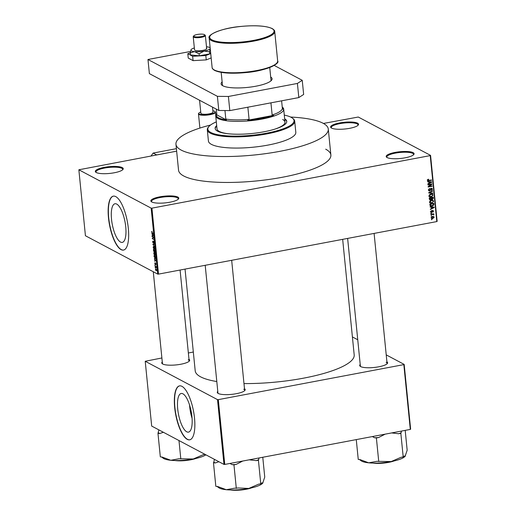 <?xml version="1.0" encoding="UTF-8"?>
<svg xmlns="http://www.w3.org/2000/svg" width="516" height="516" viewBox="0 0 516 516"><rect width="100%" height="100%" fill="white"/><g stroke="black" fill="none" stroke-linecap="round" stroke-linejoin="round"><path stroke-width="0.77" d="M122.292 167.603A14.029 3.38 174.3 0 1 122.885 169.545A14.029 3.38 174.3 0 1 110.295 173.357A14.029 3.38 174.3 0 1 96.273 172.518A14.029 3.38 174.3 0 1 95.847 172.247A14.029 3.38 174.3 0 1 104.845 167.255A14.029 3.38 174.3 0 1 122.292 167.603M122.569 169.854A13.416 3.238 -5.7 0 0 122.692 169.319A13.416 3.238 -5.7 0 0 121.789 168.3A13.416 3.238 -5.7 0 0 106.715 167.706A13.416 3.238 -5.7 0 0 95.989 171.983A13.416 3.238 -5.7 0 0 96.221 172.486M357.594 123.182A14.029 3.38 174.3 0 1 358.194 125.124A14.029 3.38 174.3 0 1 345.597 128.929A14.029 3.38 174.3 0 1 331.575 128.097A14.029 3.38 174.3 0 1 331.149 127.826A14.029 3.38 174.3 0 1 340.154 122.834A14.029 3.38 174.3 0 1 357.594 123.182M357.872 125.433A13.416 3.238 -5.7 0 0 358.001 124.891A13.416 3.238 -5.7 0 0 357.091 123.879A13.416 3.238 -5.7 0 0 342.024 123.285A13.416 3.238 -5.7 0 0 331.298 127.562A13.416 3.238 -5.7 0 0 331.524 128.065M413.142 152.652A14.029 3.38 174.3 0 1 413.735 154.594A14.029 3.38 174.3 0 1 401.138 158.399A14.029 3.38 174.3 0 1 387.123 157.561A14.029 3.38 174.3 0 1 386.697 157.29A14.029 3.38 174.3 0 1 395.695 152.304A14.029 3.38 174.3 0 1 413.142 152.652M413.419 154.903A13.416 3.238 -5.7 0 0 413.542 154.361A13.416 3.238 -5.7 0 0 412.632 153.349A13.416 3.238 -5.7 0 0 397.565 152.755A13.416 3.238 -5.7 0 0 386.839 157.025A13.416 3.238 -5.7 0 0 387.071 157.535M177.839 197.073A14.029 3.38 174.3 0 1 178.433 199.015A14.029 3.38 174.3 0 1 165.836 202.82A14.029 3.38 174.3 0 1 151.82 201.982A14.029 3.38 174.3 0 1 151.388 201.711A14.029 3.38 174.3 0 1 160.392 196.725A14.029 3.38 174.3 0 1 177.839 197.073M178.11 199.324A13.416 3.238 -5.7 0 0 178.239 198.783A13.416 3.238 -5.7 0 0 177.33 197.77A13.416 3.238 -5.7 0 0 162.263 197.177A13.416 3.238 -5.7 0 0 151.536 201.453A13.416 3.238 -5.7 0 0 151.762 201.956M186.721 431.795A19.666 6.502 -100.7 0 0 188.475 432.131A19.666 6.502 -100.7 0 0 191.63 414.103A19.666 6.502 -100.7 0 0 182.928 393.818A19.666 6.502 -100.7 0 0 181.18 393.489A19.666 6.502 -100.7 0 0 178.02 411.516A19.666 6.502 -100.7 0 0 186.721 431.795M187.244 439.355A27.445 9.069 -100.7 0 0 189.688 439.819A27.445 9.069 -100.7 0 0 194.093 414.658A27.445 9.069 -100.7 0 0 181.955 386.349A27.445 9.069 -100.7 0 0 179.51 385.884A27.445 9.069 -100.7 0 0 175.105 411.046A27.445 9.069 -100.7 0 0 187.244 439.355M179.62 385.865A27.445 9.069 -100.7 0 0 175.356 411.175A27.445 9.069 -100.7 0 0 187.469 439.31A27.445 9.069 -100.7 0 0 189.804 439.8M116.739 204.091A19.666 6.502 79.3 0 1 125.433 224.37A19.666 6.502 79.3 0 1 122.279 242.397A19.666 6.502 79.3 0 1 120.525 242.069A19.666 6.502 79.3 0 1 111.83 221.783A19.666 6.502 79.3 0 1 114.984 203.755A19.666 6.502 79.3 0 1 116.739 204.091M121.054 249.621A27.445 9.069 -100.7 0 0 123.498 250.086A27.445 9.069 -100.7 0 0 127.904 224.924A27.445 9.069 -100.7 0 0 115.758 196.615A27.445 9.069 -100.7 0 0 113.314 196.151A27.445 9.069 -100.7 0 0 108.908 221.312A27.445 9.069 -100.7 0 0 121.054 249.621M113.43 196.132A27.445 9.069 -100.7 0 0 109.16 221.441A27.445 9.069 -100.7 0 0 121.279 249.583A27.445 9.069 -100.7 0 0 123.608 250.066M188.985 359.246A14.029 3.38 174.3 0 1 189.34 361.045A14.029 3.38 174.3 0 1 176.743 364.851A14.029 3.38 174.3 0 1 162.721 364.012A14.029 3.38 174.3 0 1 162.295 363.748A14.029 3.38 174.3 0 1 162.282 361.91M189.017 361.355A13.416 3.238 -5.7 0 0 189.14 360.813A13.416 3.238 -5.7 0 0 188.237 359.8M244.487 388.69A14.029 3.38 174.3 0 1 244.836 390.489A14.029 3.38 174.3 0 1 232.239 394.301A14.029 3.38 174.3 0 1 218.223 393.463A14.029 3.38 174.3 0 1 217.797 393.192A14.029 3.38 174.3 0 1 217.784 391.354M244.52 390.799A13.416 3.238 -5.7 0 0 244.642 390.257A13.416 3.238 -5.7 0 0 243.733 389.245M386.91 361.8A14.029 3.38 174.3 0 1 387.264 363.599A14.029 3.38 174.3 0 1 374.668 367.411A14.029 3.38 174.3 0 1 360.652 366.573A14.029 3.38 174.3 0 1 360.22 366.302A14.029 3.38 174.3 0 1 360.207 364.47M386.942 363.915A13.416 3.238 -5.7 0 0 387.071 363.374A13.416 3.238 -5.7 0 0 386.162 362.355M185.044 269.107L195.196 370.772A79.896 19.26 -5.7 0 0 200.595 376.828A79.896 19.26 -5.7 0 0 216.804 381.543M325.693 149.182A76.542 18.453 174.3 0 1 330.872 154.981A76.542 18.453 174.3 0 1 269.681 179.355A76.542 18.453 174.3 0 1 183.722 175.982A76.542 18.453 174.3 0 1 178.542 170.183L175.956 144.267A76.542 18.453 -5.7 0 0 181.135 150.066A76.542 18.453 -5.7 0 0 267.095 153.439A76.542 18.453 -5.7 0 0 328.286 129.065A76.542 18.453 -5.7 0 0 323.106 123.266A76.542 18.453 -5.7 0 0 290.598 117.048M78.851 169.783L85.43 235.748L157.728 274.106L151.143 208.135L78.851 169.783L176.646 151.162L156.683 154.929L153.162 153.059L176.395 148.673M323.442 123.447L358.272 117.029L430.57 155.387L437.149 221.351L436.807 221.577L430.221 155.606L430.57 155.387M431.189 217.81L432.576 216.481L433.711 216.559L434.175 217.242L432.814 218.565L431.647 218.487L431.189 217.81M430.937 214.72L430.899 214.346L433.775 213.798L433.356 214.263L433.795 214.998L433.021 214.398L430.937 214.72M432.827 213.979L433.911 214.611L433.027 214.146L432.911 214.527M433.395 214.688L432.395 214.063M432.666 210.522L433.569 211.212L432.834 212.231L433.163 211.302L432.763 210.883L431.608 212.521L430.589 211.786L431.428 210.696L431.002 211.734L431.499 212.16L432.666 210.522L433.201 210.58M430.596 211.521L431.499 212.16M433.163 211.302L432.331 210.657M430.963 211.986L431.608 212.521L430.989 212.45M429.976 205.11L429.867 204.007L433.827 203.265L433.917 204.916L432.118 206.148L430.505 206.026L429.976 205.11M429.37 199.015L429.254 197.854L433.214 197.106L433.33 198.267L432.434 199.486L431.563 199.24L430.647 199.937L429.815 199.847L429.37 199.015L430.602 199.563L431.215 198.615L431.137 197.88L429.751 198.138L429.918 199.311L430.602 199.563M431.782 199.408L431.208 199.047M428.77 192.997L428.732 192.629L432.582 190.772L432.621 191.159L429.209 192.707L432.808 193.036L432.847 193.429L428.77 192.997M427.97 184.999L427.932 184.625L431.892 183.877L431.931 184.276L428.912 186.463L432.092 185.863L432.124 186.237L428.164 186.986L428.125 186.579L431.137 184.405L427.97 184.999M427.661 179.613L428.596 179.213L427.906 180.187L428.248 180.529L431.499 179.968L431.537 180.348L427.796 180.819L427.661 179.613M427.461 179.949L428.848 180.852M151.143 208.135L151.93 208.148L158.515 274.112L436.807 221.577M151.93 208.148L430.221 155.606M427.654 181.864L427.616 181.471L431.692 181.864L431.731 182.258L427.887 184.199L427.848 183.806L429.002 183.257L428.873 181.961L427.654 181.864M428.415 190.004L429.628 188.508L428.88 189.946L429.635 190.578L431.279 188.308L431.995 188.392L432.473 189.166L431.402 190.52L432.008 189.269L430.912 188.875L430.563 190.204L429.68 190.952L428.919 190.855L428.415 190.004M428.332 190.062L429.635 190.578M432.008 189.269L430.873 188.456M429.544 196.751L429.002 195.88L429.518 194.687L430.834 194.061L432.421 194.184L433.066 195.119L431.176 196.944L429.615 196.79M430.163 202.911L429.615 202.04L430.131 200.847L431.453 200.221L433.034 200.343L433.679 201.272L431.789 203.104L430.234 202.949M430.176 207.135L430.138 206.742L434.214 207.135L434.253 207.529L430.409 209.47L430.37 209.077L431.524 208.529L431.395 207.232L430.176 207.135M430.828 213.65L431.357 213.166L430.828 213.65M431.086 216.217L431.615 215.74L431.086 216.217M431.44 219.751L431.963 219.268L431.44 219.751M155.232 267.907L155.193 267.533L155.439 267.869M154.974 265.34L154.935 264.966L155.181 265.301M154.323 258.826L155.942 260.393L155.98 260.786L154.555 261.161L154.948 260.69L154.581 258.78M153.929 252.763L154.419 252.672L155.381 254.549L154.729 255.575L153.794 253.711L153.929 252.763L154.419 252.672L153.929 252.763M153.316 246.603L153.807 246.519L154.761 248.396L154.116 249.415L153.181 247.551L153.316 246.603L153.807 246.519L153.316 246.603M153.046 241.095L153.117 242.701L153.639 241.153L154.168 242.443L153.82 243.326L153.529 241.559L153.155 243.075L152.594 241.675L153.046 241.062M153.762 242.946L154.155 242.327M153.916 241.482L153.529 241.559M153.465 242.707L153.381 243.036M151.801 233.555L153.42 235.115L153.458 235.515L152.033 235.889L152.426 235.419L152.052 233.503M151.962 231.342L151.962 232.503L153.271 233.606L152.22 233.045L151.62 231.923L152.02 231.368M152.117 236.696L152.078 236.322L153.62 237.134L152.581 238.463L153.858 239.495L152.31 238.676L153.349 237.347L152.117 236.696L152.607 236.599M152.917 244.687L152.878 244.326L154.31 244.029L154.349 244.416L153.071 244.578L154.574 246.687L153.136 244.649M153.516 250.705L153.4 249.544L154.942 250.363L154.774 252.35L154.407 251.776L154.084 252.085L153.684 250.673M154.123 256.8L154.013 255.704L155.555 256.523L155.69 258.148L155.045 258.632L154.29 256.768M155.69 258.148L155.045 258.632L155.606 258.522M154.768 263.457L155.039 262.734L155.245 264.127L155.522 263.044L155.697 264.76L155.587 263.431L155.219 264.56L154.923 263.431M155.097 263.121L154.929 263.573M155.639 264.373L155.916 263.96M155.084 266.411L155.045 266.037L156.167 266.63L156.245 267.785L155.084 266.411L155.574 266.32M155.368 269.481L155.845 268.746L156.529 270.094L156.064 270.835L155.522 269.449M161.889 357.975L145.222 361.277L151.685 426.068L223.983 464.426L217.513 399.636L218.3 399.642L224.77 464.432L410.297 429.409L403.828 364.618L404.176 364.399L410.639 429.183L410.297 429.409M218.3 399.642L403.828 364.618M352.402 336.929L357.743 339.767M386.22 354.873L404.176 364.399M188.359 352.976L193.326 352.041M145.222 361.277L217.513 399.636M243.978 383.575A79.896 19.26 -5.7 0 0 354.195 354.905L342.663 239.347M224.77 464.432L223.983 464.426M153.284 271.745L162.437 363.483A13.416 3.238 -5.7 0 0 162.669 363.986M347.629 238.411L360.368 366.038A13.416 3.238 -5.7 0 0 360.594 366.541M205.2 265.301L217.939 392.928A13.416 3.238 -5.7 0 0 218.171 393.431M158.515 274.112L157.728 274.106M189.565 405.021A19.666 6.502 -100.7 0 0 192.075 418.328M153.433 235.232L152.426 235.419M152.975 234.928L152.491 234.341L152.594 235.386L153.284 235.257L153.22 234.883M152.807 238.579L152.31 238.676M152.955 238.147L152.272 238.269M154.31 244.055L152.878 244.326M154.342 244.339L153.071 244.578M154.748 248.273L153.607 246.835L154.103 246.738M154.181 246.822L153.362 247.648L154.084 249.047L154.581 248.299M154.755 249.009L154.084 249.047M154.968 250.608L154.336 250.395L154.465 251.505L155.077 251.931M154.832 250.305L154.336 250.395M154.71 251.963L154.8 250.641M154.652 250.208L153.613 250.015L153.755 251.208L154.503 251.66M154.11 249.925L153.613 250.015M154.4 251.008L154.155 250.299M154.045 251.711L154.232 251.04M155.361 254.427L154.22 252.995L154.723 252.898M154.8 252.982L153.974 253.801L154.697 255.201L155.2 254.459M155.368 255.162L154.697 255.201M155.413 256.8L154.232 256.175L155.006 258.258L155.503 257.981L155.58 256.768M154.723 256.078L154.232 256.175M155.69 257.948L155.006 258.258M155.955 260.503L154.948 260.69M155.497 260.206L155.013 259.619L155.116 260.657L155.806 260.528L155.742 260.154M156.155 266.624L155.664 266.72M156.019 270.455L156.367 269.997L155.884 269.12L155.529 269.571L156.019 270.455L156.516 269.971M156.193 269.062L155.529 269.571M428.196 179.316L428.686 179.574M431.008 180.065L431.537 180.348M427.925 180.394L427.48 180.445M430.718 181.851L431.731 182.258M428.009 181.509L428.873 181.961M430.531 182.135L429.344 182L429.447 183.045L431.299 182.161L429.654 181.664M428.506 181.555L429.344 182M430.518 181.748L431.299 182.161M428.951 182.78L429.447 183.045M431.363 183.98L431.931 184.276M430.628 184.122L431.137 184.405M428.544 186.276L428.912 186.463M431.595 185.954L432.124 186.237M429.248 188.624L429.718 188.875M428.415 189.701L428.88 189.946M431.473 188.282L431.582 188.662M431.847 188.837L432.473 189.166M430.589 188.701L430.912 188.875M430.189 190.004L430.563 190.204M429.022 190.423L429.68 190.952M432.215 190.946L432.621 191.159M431.292 192.887L432.847 193.429M429.125 192.661L428.751 192.623M431.924 194.022L432.169 194.532M432.46 194.796L433.066 195.119M430.57 196.622L431.176 196.944M430.292 196.473L428.835 196.37M429.015 195.99L429.944 196.48L432.027 196.241L432.602 195.209L432.131 194.513L430.866 194.435L429.467 195.79L429.944 196.48M432.131 194.513L431.183 194.01M430.383 194.184L430.866 194.435M429.009 195.551L429.467 195.79M432.827 198.009L433.33 198.267M431.724 198.976L432.434 199.486M431.55 199.021L430.686 198.77M429.944 199.421L430.647 199.937M432.789 197.57L431.602 197.789L431.75 198.879L432.331 199.124L432.853 198.221L432.253 197.286M431.073 197.512L431.602 197.789M431.215 198.595L432.331 199.124M430.608 197.596L431.137 197.88M429.254 197.873L429.751 198.138M429.331 198.673L429.834 198.937M432.543 200.176L432.782 200.685M433.072 200.95L433.679 201.272M431.183 202.782L431.789 203.104M430.905 202.633L429.447 202.53M429.635 202.149L430.557 202.64L432.64 202.395L433.214 201.363L432.743 200.666L431.486 200.595L430.08 201.95L430.557 202.64M432.743 200.666L431.795 200.169M431.002 200.337L431.486 200.595M429.628 201.711L430.08 201.95M433.479 204.684L433.917 204.916M431.531 205.832L432.118 206.148M430.866 205.736L430.17 205.729M433.401 203.723L430.363 204.297L431.105 205.807L433.44 204.936L433.401 203.723L432.872 203.446M429.867 204.033L430.363 204.297M429.938 205.245L431.105 205.807M429.938 204.71L430.434 204.975M433.24 207.129L434.253 207.529M430.538 206.781L431.395 207.232M433.053 207.406L431.866 207.271L431.976 208.316L433.821 207.438L432.176 206.935M431.028 206.826L431.866 207.271M433.04 207.019L433.821 207.438M431.473 208.051L431.976 208.316M431.092 210.844L431.511 211.063M432.647 210.522L433.569 211.212M432.137 210.838L432.537 211.05M430.86 213.263L431.395 213.54M433.285 213.895L433.814 214.172M432.473 213.792L433.027 214.146M433.395 214.791L433.795 214.998M431.898 214.153L432.427 214.437M431.118 215.83L431.653 216.114M433.188 216.43L434.175 217.242M432.182 218.229L432.814 218.565M431.84 218.113L431.292 218.152M431.202 217.526L432.75 218.197L433.762 217.313L432.589 216.443M433.762 217.313L432.614 216.855L431.602 217.739L431.892 218.139L431.008 217.675M432.131 216.597L432.614 216.855M431.473 219.365L432.002 219.648M216.301 109.134L216.817 114.294L216.32 114.591L226.421 119.951L225.808 119.067A32.934 7.94 -5.7 0 0 249.08 119.364L247.712 120.222A33.546 8.088 -5.7 0 0 261.773 118.364A33.546 8.088 -5.7 0 0 273.635 115.332L272.151 115.01A32.934 7.94 -5.7 0 0 282.368 108.386L282.981 109.269A33.546 8.088 -5.7 0 0 282.239 107.102M282.239 107.051L282.426 107.199A34.153 8.237 174.3 0 1 283.697 109.128A34.153 8.237 174.3 0 1 262.057 119.067A34.153 8.237 174.3 0 1 215.727 115.913A34.153 8.237 174.3 0 1 216.585 113.772L216.746 113.591M247.712 120.222L273.635 115.332M216.32 114.591A33.546 8.088 -5.7 0 0 226.421 119.951M272.151 115.01L270.939 102.845M249.08 119.364L247.861 107.199M282.368 108.386L281.613 100.826M225.808 119.067L224.957 110.54M216.688 125.562A35.985 8.675 -5.7 0 0 215.14 128.465A35.985 8.675 -5.7 0 0 217.571 131.187A35.985 8.675 -5.7 0 0 257.987 132.773A35.985 8.675 -5.7 0 0 286.754 121.312A35.985 8.675 -5.7 0 0 284.658 118.777M286.761 121.608A35.985 8.675 -5.7 0 0 284.716 119.37M216.32 121.892A43.305 10.443 -5.7 0 0 208.948 126.472A43.305 10.443 -5.7 0 0 210.786 132.47A43.305 10.443 -5.7 0 0 264.637 133.547A43.305 10.443 -5.7 0 0 292.424 118.138A43.305 10.443 -5.7 0 0 291.108 117.306A43.305 10.443 -5.7 0 0 284.297 115.107M292.424 118.138L293.069 118.635A43.912 10.584 174.3 0 1 294.7 121.118A43.912 10.584 174.3 0 1 259.593 135.102A43.912 10.584 174.3 0 1 210.276 133.167A43.912 10.584 174.3 0 1 207.309 129.839A43.912 10.584 174.3 0 1 208.419 127.084L208.948 126.472M207.309 129.839L208.425 141.029A43.912 10.584 -5.7 0 0 211.392 144.357A43.912 10.584 -5.7 0 0 260.709 146.292A43.912 10.584 -5.7 0 0 295.816 132.309L294.7 121.118M210.528 125.04A76.542 18.453 -5.7 0 0 175.956 144.267M282.678 119.499A34.153 8.237 174.3 0 1 284.987 122.086A34.153 8.237 174.3 0 1 274.854 129.129M228.349 133.773A34.153 8.237 174.3 0 1 219.326 131.457A34.153 8.237 174.3 0 1 217.017 128.871L215.727 115.913M216.746 126.149A35.985 8.675 -5.7 0 0 215.191 128.755M161.624 457.008L163.146 458.176A22.839 5.508 -5.7 0 0 163.843 458.614A22.839 5.508 -5.7 0 0 170.802 460.272L162.153 457.066L160.328 456.879L157.973 433.317L159.805 433.505L163.391 432.279M158.896 429.892L157.973 433.317M178.988 458.763L170.802 460.272A22.839 5.508 -5.7 0 0 193.274 458.995L178.988 458.763M178.975 440.548L180.813 458.95M205.046 454.377L203.091 454.744L193.274 458.995A22.839 5.508 -5.7 0 0 205.91 454.835M158.328 432.724A25.278 6.095 -5.7 0 0 159.805 433.505M405.189 430.37L407.169 450.204L405.099 456.338A22.839 5.508 174.3 0 1 391.199 461.556L376.912 461.323L368.734 462.826L360.084 459.621L358.252 459.44L356.272 439.606M391.65 432.93L398.662 433.743L400.842 433.33L401.5 431.066M400.842 433.33L403.196 456.892L401.016 457.305L391.199 461.556A22.839 5.508 -5.7 0 1 368.734 462.826A22.839 5.508 -5.7 0 1 361.071 460.736L359.555 459.569M405.421 455.905L403.551 456.292L403.196 456.892M372.384 436.562L374.558 437.762L376.383 437.949L378.738 461.51M376.383 437.949L378.57 437.536L385.162 434.156M398.662 433.743A25.278 6.095 -5.7 0 0 401.196 432.737M374.558 437.762A25.278 6.095 -5.7 0 0 378.57 437.536M214.398 459.337L213.83 462.168A25.278 6.095 -5.7 0 0 214.488 462.575A25.278 6.095 -5.7 0 0 215.301 462.949L218.894 461.723M262.767 457.26L264.747 477.094L262.67 483.228A22.839 5.508 174.3 0 1 248.776 488.446L238.489 487.981L234.483 488.213L226.305 489.716L217.655 486.511L215.83 486.324L213.476 462.768L215.301 462.949M249.222 459.814L256.239 460.633L258.419 460.22L259.077 457.956M258.419 460.22L260.767 483.776L258.587 484.189L248.776 488.446A22.839 5.508 -5.7 0 1 226.305 489.716A22.839 5.508 -5.7 0 1 218.642 487.62L217.126 486.459M262.992 482.789L261.122 483.182L260.767 483.776M213.83 462.168L213.476 462.768M229.962 463.452L232.135 464.652L233.961 464.839L236.309 488.394M233.961 464.839L236.141 464.426L242.733 461.04M256.239 460.633A25.278 6.095 -5.7 0 0 258.774 459.621M232.135 464.652A25.278 6.095 -5.7 0 0 236.141 464.426M270.681 77.007A25.613 6.173 174.3 0 1 272.087 78.761A25.613 6.173 174.3 0 1 251.608 86.914A25.613 6.173 174.3 0 1 222.841 85.785A25.613 6.173 174.3 0 1 221.106 83.85A25.613 6.173 174.3 0 1 222.132 81.851M298.822 97.576L297.41 83.444L302.241 80.309L303.653 94.447L298.822 97.576L229.814 110.605L218.81 110.463L149.376 73.627L147.969 59.495L190.52 51.458M297.41 83.444L228.401 96.473L229.814 110.605M274.183 65.422L302.241 80.309M218.81 110.463L217.397 96.331L147.969 59.495M217.397 96.331L228.401 96.473M190.346 52.709L187.811 53.716L188.243 58.076L193.081 60.643L206.245 59.895L211.167 57.94M187.811 53.716L192.649 56.283L193.081 60.643M192.649 56.283L205.813 55.541L206.245 59.895M205.813 55.541L210.728 53.58M210.16 47.872L210.044 47.769A9.759 2.354 -5.7 0 0 209.651 47.491A9.759 2.354 -5.7 0 0 206.671 46.788A9.759 2.354 -5.7 0 0 206.484 46.769M204.491 34.682A5.489 1.322 -5.7 0 0 195.461 34.933A5.489 1.322 -5.7 0 0 193.913 35.739A5.489 1.322 -5.7 0 0 196.531 36.946A5.489 1.322 -5.7 0 0 203.014 36.146A5.489 1.322 -5.7 0 0 204.491 34.682L205.136 35.178A6.102 1.471 174.3 0 1 205.362 35.52A6.102 1.471 174.3 0 1 203.491 36.797A6.102 1.471 174.3 0 1 196.977 37.713A6.102 1.471 174.3 0 1 193.223 36.733L194.532 49.807A6.102 1.471 -5.7 0 0 194.945 50.271A6.102 1.471 -5.7 0 0 201.795 50.542A6.102 1.471 -5.7 0 0 206.671 48.594A6.102 1.471 -5.7 0 0 206.258 48.136M194.345 47.982A9.759 2.354 -5.7 0 0 191.055 49.665L190.32 52.916L194.526 51.619L199.073 53.799L204.123 51.071L209.522 51.826L210.199 48.659A9.759 2.354 -5.7 0 0 210.231 48.601M209.522 51.826L209.728 53.858L210.612 52.374M190.32 52.916L190.527 54.948L199.279 55.831L209.728 53.858M199.073 53.799L199.279 55.831M191.055 49.665L191.049 49.671A9.759 2.354 -5.7 0 0 190.997 49.749A9.759 2.354 -5.7 0 0 194.526 51.619A9.759 2.354 -5.7 0 0 204.123 51.071A9.759 2.354 -5.7 0 0 210.199 48.659M151.014 156L153.162 153.059M200.737 111.998A8.172 1.967 -5.7 0 0 199.008 112.998A8.172 1.967 -5.7 0 0 202.917 114.791A8.172 1.967 -5.7 0 0 212.56 113.597A8.172 1.967 -5.7 0 0 214.766 111.424A8.172 1.967 -5.7 0 0 212.876 110.785M214.766 111.424L215.153 111.72A8.54 2.058 174.3 0 1 215.469 112.198A8.54 2.058 174.3 0 1 212.85 113.991A8.54 2.058 174.3 0 1 203.73 115.268A8.54 2.058 174.3 0 1 198.473 113.894A8.54 2.058 174.3 0 1 198.692 113.359L199.008 112.998M199.563 100.252L200.866 113.301A6.102 1.471 -5.7 0 0 204.62 114.281A6.102 1.471 -5.7 0 0 211.134 113.365A6.102 1.471 -5.7 0 0 213.005 112.088L212.508 107.122M193.223 36.733A6.102 1.471 174.3 0 1 193.377 36.352L193.913 35.739M152.717 232.955L152.22 233.045M154.342 244.365L153.304 244.558M430.331 189.314L430.705 189.514M429.493 192.268L429.822 192.442M431.176 198.228L431.673 198.492M433.434 204.052L433.93 204.317M431.957 211.263L432.414 211.508M177.846 460.543A15.248 3.677 -5.7 0 0 193.223 459.008M196.125 458.402A14.88 3.586 174.3 0 1 174.885 460.524M375.771 463.097A15.248 3.677 -5.7 0 0 391.154 461.562M394.05 460.962A14.88 3.586 174.3 0 1 372.81 463.078M233.348 489.987A15.248 3.677 -5.7 0 0 248.725 488.452M251.621 487.846A14.88 3.586 174.3 0 1 230.388 489.968M211.405 40.538A32.934 7.94 174.3 0 1 209.18 38.042C206.826 34.998 221.435 28.006 240.901 26.432C255.588 25.103 266.024 25.819 272.216 28.573C274.048 29.767 274.886 30.741 274.725 31.502A32.934 7.94 174.3 0 1 248.396 41.989A32.934 7.94 174.3 0 1 211.405 40.538M271.868 28.522A32.327 7.792 -5.7 0 0 230.207 27.987A32.327 7.792 -5.7 0 0 211.915 39.842A32.327 7.792 -5.7 0 0 253.575 40.383A32.327 7.792 -5.7 0 0 271.868 28.522M277.66 60.953C280.375 63.597 265.805 71.073 245.435 72.614C230.975 73.872 220.7 73.143 214.624 70.421C212.818 69.267 211.979 68.293 212.121 67.493A32.934 7.94 -5.7 0 0 214.346 69.989A32.934 7.94 -5.7 0 0 251.331 71.44A32.934 7.94 -5.7 0 0 277.66 60.953L274.725 31.502M276.544 63.326A32.327 7.792 174.3 0 1 247.861 72.337A32.327 7.792 174.3 0 1 214.972 70.473M154.336 249.099L154.755 249.022M154.948 255.259L155.368 255.181M155.284 258.329L155.684 258.252M156.213 270.507L156.541 270.442M155.69 269.068L156.135 268.984M428.106 180.49L427.222 180.02M431.711 188.733L430.828 188.263M431.944 199.092L431.06 198.621M430.118 199.518L429.241 199.047M431.221 212.121L430.344 211.657M432.963 210.909L432.079 210.444M433.227 214.45L432.344 213.979M283.697 109.128L284.987 122.086M328.286 129.065L330.872 154.981M189.14 360.813L180.084 270.042M196.299 458.363L185.715 460.543L174.705 460.517M387.071 363.374L374.1 233.413M394.23 460.917L383.64 463.104L372.629 463.071M231.671 260.303L244.642 390.257M251.802 487.807L241.211 489.994L230.201 489.961M222.506 85.598L221.183 72.363M212.121 67.493L209.18 38.042M271.055 80.754L269.739 67.519M205.362 35.52L206.671 48.594M215.772 115.236L215.469 112.198M199.892 128.078L198.473 113.894"/></g></svg>
